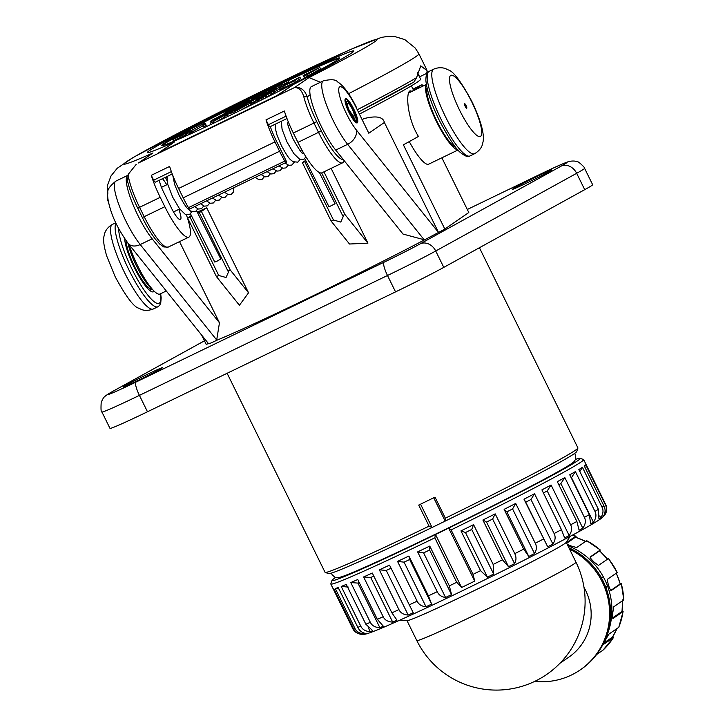 <?xml version="1.0" encoding="UTF-8"?>
<svg xmlns="http://www.w3.org/2000/svg" width="725" height="725" viewBox="0 0 725 725"><rect width="100%" height="100%" fill="white"/><g stroke="black" fill="none" stroke-linecap="round" stroke-linejoin="round"><path stroke-width="1.09" d="M350.764 582.547L357.942 583.09L379.891 627.705C375.124 627.442 371.934 625.657 370.339 622.331L350.764 582.547A140.904 4.558 -26.2 0 0 357.742 579.538L377.317 619.322L383.344 626.219A135.684 4.395 153.8 0 1 379.891 627.705M359.219 582.547A135.684 4.395 153.8 0 1 357.942 583.09M361.431 634.357C357.208 633.75 354.289 631.792 352.685 628.466L333.138 588.727M474.73 581.106L448.657 528.108A138.294 4.477 -26.2 0 0 580.054 458.318L583.543 459.505A140.904 4.558 153.8 0 1 583.67 459.605A140.904 4.558 153.8 0 1 451.122 529.903L472.999 574.363L474.73 581.106A138.294 4.477 153.8 0 1 461.58 587.504L456.714 582.293L434.837 537.832A140.904 4.558 153.8 0 1 330.817 584.024L333.119 588.709A140.904 4.558 -26.2 0 0 333.119 588.709A140.904 4.558 -26.2 0 0 333.355 588.827A140.904 4.558 -26.2 0 0 333.89 588.809L353.465 628.593C355.069 631.919 357.851 633.858 361.811 634.42A135.684 4.395 153.8 0 1 361.666 634.411A135.684 4.395 153.8 0 1 361.521 634.393M354.851 628.285L335.285 588.501A140.904 4.558 -26.2 0 0 338.231 587.549L357.806 627.324C359.419 630.65 361.974 632.689 365.491 633.451A135.684 4.395 153.8 0 1 364.032 633.922C359.518 633.487 356.455 631.611 354.851 628.285A140.904 4.558 153.8 0 1 353.465 628.593M360.796 626.219L341.221 586.434A140.904 4.558 -26.2 0 0 346.269 584.423L365.844 624.207L372.741 630.687A135.684 4.395 153.8 0 1 370.248 631.683C365.545 631.366 362.4 629.545 360.796 626.219A140.904 4.558 153.8 0 1 357.806 627.324M383.181 616.739L363.606 576.955A140.904 4.558 -26.2 0 0 372.306 573.049L391.881 612.824L396.983 620.165A135.684 4.395 153.8 0 1 392.678 622.104C387.947 621.851 384.776 620.065 383.181 616.739A140.904 4.558 153.8 0 1 377.317 619.322M398.931 609.616L379.365 569.832A140.904 4.558 -26.2 0 0 389.524 565.138L413.232 612.734A135.684 4.395 153.8 0 1 408.211 615.054C403.626 614.755 400.535 612.942 398.931 609.616A140.904 4.558 153.8 0 1 391.881 612.824M417.129 601.17L397.554 561.395A140.904 4.558 -26.2 0 0 408.873 556.057L428.448 595.841L431.611 604.124A135.684 4.395 153.8 0 1 426.019 606.762C421.696 606.363 418.733 604.496 417.129 601.17A140.904 4.558 153.8 0 1 409.099 604.922M437.211 591.673L417.636 551.888A140.904 4.558 -26.2 0 0 429.762 546.079L449.337 585.854L451.548 594.618A135.684 4.395 153.8 0 1 445.558 597.491C441.597 596.938 438.815 594.998 437.211 591.673A140.904 4.558 153.8 0 1 428.448 595.841M330.817 584.024A140.904 4.558 153.8 0 1 330.817 583.861L332.014 580.372A138.294 4.477 -26.2 0 0 435.507 534.515A138.294 4.477 153.8 0 0 448.657 528.108L451.122 529.903M335.285 588.501L338.919 588.945M364.032 633.922L363.533 632.925M341.221 586.434L348.299 587.078M370.248 631.683L368.409 627.941M363.606 576.955L370.729 577.49L392.678 622.104M373.81 576.112A135.684 4.395 153.8 0 1 370.729 577.49M379.365 569.832L386.262 570.439L408.211 615.054M391.047 568.228A135.684 4.395 153.8 0 1 386.262 570.439M397.554 561.395L404.07 562.156L426.019 606.762M431.611 604.124L409.661 559.519A135.684 4.395 153.8 0 1 404.07 562.156M409.661 559.519L408.873 556.057M417.636 551.888L423.608 552.885L445.558 597.491M451.548 594.618L429.599 550.012A135.684 4.395 153.8 0 1 423.608 552.885M429.599 550.012L429.762 546.079M361.666 634.411C364.476 634.529 365.472 634.62 378.142 629.59C395.968 622.195 423.373 609.58 460.339 591.754C500.332 572.378 535.34 554.761 565.355 538.911C586.706 527.619 599.049 520.468 602.384 517.442C604.713 514.152 607.405 514.75 606.091 505.37L585.981 464.308A140.904 4.558 -26.2 0 0 585.972 464.29L583.67 459.605M605.312 504.582C606.97 507.881 606.662 511.424 604.405 515.203A135.684 4.395 153.8 0 1 603.698 515.801C605.475 512.43 605.538 509.095 603.88 505.796L584.305 466.012A140.904 4.558 -26.2 0 0 585.737 464.807L605.312 504.582A140.904 4.558 -26.2 0 0 605.556 504.083M602.004 507.083C603.662 510.382 603.236 513.971 600.708 517.858A135.684 4.395 153.8 0 1 598.941 518.973L598.415 509.34L578.84 469.555A140.904 4.558 -26.2 0 0 582.429 467.308L602.004 507.083A140.904 4.558 -26.2 0 0 603.88 505.796M594.971 511.388C596.63 514.687 596.122 518.303 593.44 522.236A135.684 4.395 153.8 0 1 590.658 523.831L589.325 514.614L569.75 474.83A140.904 4.558 -26.2 0 0 575.396 471.603L594.971 511.388A140.904 4.558 -26.2 0 0 598.415 509.34M584.404 517.351C586.063 520.65 585.537 524.266 582.827 528.19A135.684 4.395 153.8 0 1 579.103 530.22L576.882 521.456L557.317 481.681A140.904 4.558 -26.2 0 0 564.829 477.576L584.404 517.351A140.904 4.558 -26.2 0 0 589.325 514.614M570.647 524.809C572.306 528.108 571.817 531.688 569.179 535.548A135.684 4.395 153.8 0 1 564.639 537.95L561.476 529.667L541.901 489.882A140.904 4.558 -26.2 0 0 551.072 485.025L570.647 524.809A140.904 4.558 -26.2 0 0 576.882 521.456M554.108 533.518C555.767 536.817 555.368 540.342 552.912 544.094A135.684 4.395 153.8 0 1 547.701 546.795L523.994 499.199A140.904 4.558 -26.2 0 0 534.533 493.743L554.108 533.518A140.904 4.558 -26.2 0 0 561.476 529.667M535.286 543.233C536.944 546.532 536.69 549.967 534.524 553.556A135.684 4.395 153.8 0 1 528.797 556.474L523.695 549.133L504.12 509.349A140.904 4.558 -26.2 0 0 515.72 503.449L535.286 543.233A140.904 4.558 -26.2 0 0 543.569 538.983M514.768 553.637C516.418 556.936 516.354 560.28 514.578 563.651A135.684 4.395 153.8 0 1 508.497 566.696L502.47 559.8L482.895 520.015A140.904 4.558 -26.2 0 0 495.193 513.862L514.768 553.637A140.904 4.558 -26.2 0 0 523.695 549.133M493.154 564.431L493.68 574.064A135.684 4.395 153.8 0 1 487.436 577.145L480.539 570.666L460.964 530.881A140.904 4.558 -26.2 0 0 473.579 524.655L493.154 564.431A140.904 4.558 -26.2 0 0 502.47 559.8M580.054 458.318A138.294 4.477 -26.2 0 0 575.659 459.378M335.53 577.535A138.294 4.477 -26.2 0 0 332.014 580.372M573.692 461.97A131.288 4.25 153.8 0 1 432.617 535.657A131.288 4.25 153.8 0 1 338.783 577.562M584.658 466.719L585.737 464.807M579.819 471.549L582.429 467.308M600.708 517.858L599.774 515.955M593.44 522.236L571.49 477.621L575.396 471.603M582.827 528.19L560.878 483.584L564.829 477.576M560.878 483.584A135.684 4.395 153.8 0 1 558.803 484.717M569.179 535.548L547.221 490.943L551.072 485.025M547.221 490.943A135.684 4.395 153.8 0 1 543.415 492.964M552.912 544.094L530.963 499.48L534.533 493.743M523.994 499.199L525.752 502.18A135.684 4.395 153.8 0 0 530.963 499.48M547.701 546.795L525.752 502.18M534.524 553.556L512.575 508.941L515.72 503.449M504.12 509.349L506.847 511.859A135.684 4.395 153.8 0 0 512.575 508.941M528.797 556.474L506.847 511.859M514.578 563.651L492.628 519.037L495.193 513.862M482.895 520.015L486.548 522.082A135.684 4.395 153.8 0 0 492.628 519.037M508.497 566.696L486.548 522.082M493.68 574.064L471.73 529.458L473.579 524.655M460.964 530.881L465.486 532.54A135.684 4.395 153.8 0 0 471.73 529.458M487.436 577.145L465.486 532.54M461.58 587.504L435.507 534.515L434.837 537.832M574.535 453.487L575.532 454.883L575.813 458.97L574.01 461.689L571.762 463.456A131.288 4.25 153.8 0 1 432.589 535.594A131.288 4.25 153.8 0 1 341.14 576.937L338.367 577.635L335.113 577.408L332.05 574.698L331.542 573.058M227.115 373.275L325.063 572.324A140.904 4.558 -26.2 0 0 325.199 572.424L328.688 573.611A138.294 4.477 -26.2 0 0 432.055 527.492L420.572 504.174M429.073 526.132L418.715 505.071A140.904 4.558 153.8 0 0 435 497.142L445.358 518.203L445.204 521.094A138.294 4.477 153.8 0 1 432.055 527.492L429.073 526.132A140.904 4.558 -26.2 0 1 325.199 572.424M433.722 497.767L445.204 521.094A138.294 4.477 -26.2 0 0 574.254 453.687A138.294 4.477 153.8 0 0 576.728 451.557L577.916 448.068A140.904 4.558 153.8 0 1 575.396 450.234A140.904 4.558 -26.2 0 1 445.358 518.203M479.424 247.733L577.916 447.905A140.904 4.558 153.8 0 1 577.916 448.068M204.45 340.832L113.816 390.802A13.05 10.712 -118.9 0 0 113.272 391.074C107.209 394.4 103.838 396.838 103.149 398.406L101.21 402.194C100.793 409.118 101.029 412.38 101.926 411.99L109.983 428.375A52.191 1.686 -26.2 0 0 147.483 411.764L395.551 291.885A52.191 1.686 -26.2 0 0 443.782 267.38L584.722 189.669A52.191 1.686 -26.2 0 0 592.642 184.694L584.586 168.318C585.99 168.49 577.662 160.569 577.236 161.766C575.577 160.968 573.112 160.814 569.841 161.303C566.406 162.001 556.157 166.496 539.083 174.788A13.05 2.8 -115.8 0 1 539.164 174.752M123.721 386.57A21.922 0.707 153.8 0 1 144.81 375.577A21.922 0.707 153.8 0 1 162.663 367.575A21.922 0.707 153.8 0 1 162.273 367.938A21.922 0.707 153.8 0 1 141.185 378.93A21.922 0.707 153.8 0 1 123.332 386.933A21.922 0.707 153.8 0 1 123.721 386.57M512.729 188.971A21.922 0.707 153.8 0 1 533.817 177.978A21.922 0.707 153.8 0 1 551.671 169.976A21.922 0.707 153.8 0 1 551.281 170.348A21.922 0.707 153.8 0 1 530.192 181.341A21.922 0.707 153.8 0 1 512.339 189.334A21.922 0.707 153.8 0 1 512.729 188.971M356.147 107.49L368.808 133.228L356.147 107.49A26.617 5.718 64.2 0 0 338.711 89.972A26.617 5.718 64.2 0 0 356.328 129.965L438.498 232.471L424.56 239.857A151.344 4.903 153.8 0 1 216.639 340.333C211.02 343.061 208.483 344.076 209.045 343.36M438.498 232.471L438.516 232.462A151.344 4.903 153.8 0 0 444.833 229.055L468.803 212.534L441.869 157.805M208.447 343.577A151.344 4.903 153.8 0 1 206.19 344.375L201.604 335.041M179.528 241.633L219.458 322.77L216.639 340.333M424.56 239.857L403.018 234.066L335.702 150.084A39.141 8.401 -115.8 0 1 315.148 112.312A39.141 8.401 -115.8 0 1 311.406 86.61L323.341 80.847A39.141 8.401 64.2 0 0 327.075 106.548A39.141 8.401 64.2 0 0 347.638 144.32L424.107 239.712M438.516 232.462L384.395 122.48C383.09 116.77 376.23 115.492 363.805 118.646A151.344 4.903 153.8 0 1 362.337 119.417M410.178 90.779L409.951 90.915C405.719 92.727 407.078 118.238 418.434 136.436A151.344 4.903 153.8 0 1 403.381 144.819L444.833 229.055M248.548 292.809L230.206 269.927L201.423 211.428L206.707 207.785L248.548 292.809L239.422 305.261L216.44 276.587L187.657 218.08L191.355 215.533M206.707 207.785A151.344 4.903 153.8 0 1 197.254 212.153M331.126 168.372L367.919 243.165L349.504 244.017L331.171 221.143L302.379 162.645L305.66 160.379M409.951 90.915L412.353 91.25M411.383 85.831L413.413 89.954A151.344 4.903 153.8 0 1 412.48 91.151M129.086 244.579A36.404 7.812 64.2 0 0 145.009 279.08A36.404 7.812 64.2 0 0 159.971 294.024L166.279 290.979M127.962 243.174A31.048 6.67 64.2 0 0 152.377 289.284M126.241 240.899A28.438 6.108 64.2 0 0 135.448 268.377A28.438 6.108 64.2 0 0 150.637 288.922L152.776 289.728M144.828 285.097A21.786 4.676 64.2 0 0 145.363 284.254M126.875 245.993A21.786 4.676 64.2 0 0 125.887 245.893M146.387 285.451A23.735 5.093 -115.8 0 1 145.979 286.547M125.461 244.089A23.735 5.093 -115.8 0 1 126.576 244.452M147.837 286.955A24.786 5.32 -115.8 0 1 146.885 287.236A24.786 5.32 -115.8 0 1 146.486 287.154M126.304 242.386A24.786 5.32 64.2 0 0 125.488 242.957A24.786 5.32 64.2 0 0 125.298 243.319M150.211 290.807A31.574 6.779 64.2 0 0 150.138 288.695M124.745 238.761A31.574 6.779 64.2 0 0 136.753 272.319A31.574 6.779 64.2 0 0 153.519 291.785A31.574 6.779 64.2 0 0 153.709 291.677A31.574 6.779 64.2 0 0 154.18 291.187M409.263 141.593A36.404 7.812 64.2 0 0 428.674 164.176L458.028 149.993M412.924 90.933L421.769 84.843A5.22 1.124 -115.8 0 1 421.796 84.825A5.22 1.124 -115.8 0 1 423.246 85.949M426.391 84.662A36.404 7.812 64.2 0 0 435.852 120.278A36.404 7.812 64.2 0 0 457.883 149.83M455.789 147.347A33.921 7.286 -115.8 0 1 436.332 120.051A33.921 7.286 -115.8 0 1 427.034 87.843M426.744 89.936A31.311 6.724 -115.8 0 1 426.78 89.909A31.311 6.724 -115.8 0 1 426.971 89.8A31.311 6.724 -115.8 0 1 427.469 89.655M454.638 145.879A31.311 6.724 -115.8 0 1 454.412 146.069A31.311 6.724 -115.8 0 1 454.222 146.178A31.311 6.724 -115.8 0 1 453.968 146.278M466.755 108.242A2.61 0.562 64.2 0 0 466.093 105.623A2.61 0.562 64.2 0 0 464.471 103.557A2.61 0.562 64.2 0 0 464.453 103.566A2.61 0.562 64.2 0 0 465.124 106.185A2.61 0.562 64.2 0 0 466.746 108.252A2.61 0.562 64.2 0 0 466.755 108.242M417.709 73.27L420.609 79.152A162.563 5.265 153.8 0 1 359.654 113.97M417.31 72.681L419.702 76.759L425.792 73.823L427.125 72.301L426.907 70.533L420.772 65.839L416.558 77.666L413.993 81.952A169.605 5.492 153.8 0 1 358.63 111.877L413.993 81.952M138.493 162.962L152.975 152.975L138.493 162.962L294.522 87.553C298.791 87.426 301.863 90.417 303.739 96.525A39.141 8.401 -115.8 0 0 313.97 123.042L316.734 121.619A36.531 7.848 -115.8 0 1 307.183 96.86L310.11 94.839M320.405 82.269L309.004 77.575L294.522 87.553C300.503 86.719 304.727 89.828 307.183 96.86L303.748 96.588M174.109 142.191L158.358 153.038M174.091 142.154A115.067 3.725 153.8 0 1 147.32 152.585A115.067 3.725 153.8 0 1 248.92 98.437A115.067 3.725 153.8 0 1 353.818 50.977A115.067 3.725 153.8 0 1 293.87 84.272L275.364 96.561L158.34 153.011M136.237 164.33L128.126 174.48A39.141 8.401 64.2 0 0 139.581 207.314L160.234 197.336L164.838 206.698L144.193 216.675A39.141 8.401 64.2 0 0 168.218 247.098L163.805 246.962L159.899 244.198L155.494 239.277C151.054 233.55 146.667 226.291 142.317 217.509L142.363 217.464M172.251 173.982L155.259 182.192A2.61 0.562 -115.8 0 1 153.655 180.163L151.271 175.314A39.141 8.401 64.2 0 0 160.234 197.336M151.271 175.314L169.632 166.442A39.141 8.401 64.2 0 0 178.595 188.464L183.198 197.825A39.141 8.401 -115.8 0 0 188.427 207.658A2.61 0.562 -115.8 0 0 189.678 209.027A2.61 0.562 -115.8 0 1 189.678 209.027L286.031 162.463M286.982 118.538L269.99 126.748A2.61 0.562 -115.8 0 1 268.386 124.718L266.002 119.87A39.141 8.401 64.2 0 0 274.965 141.892L279.569 151.253L183.198 197.825M266.002 119.87L284.354 110.998A39.141 8.401 64.2 0 0 293.326 133.028L297.93 142.381A39.141 8.401 64.2 0 0 321.954 172.804L342.608 162.826A39.141 8.401 -115.8 0 1 318.574 132.403L313.97 123.042L293.326 133.028M166.324 176.846L166.832 177.652M270.289 126.603A31.311 6.724 64.2 0 0 276.361 140.931L285.577 159.654A2.61 0.562 64.2 0 1 286.257 162.309L286.067 162.445A2.61 0.562 -115.8 0 1 286.049 162.454A2.61 0.562 -115.8 0 1 284.798 161.086A39.141 8.401 -115.8 0 1 279.569 151.253M159.029 152.757L174.317 142.046A114.94 3.725 -26.2 0 1 147.438 152.531L147.51 152.694M293.652 84.426L293.634 84.39A114.94 3.725 -26.2 0 0 353.7 51.04A114.94 3.725 -26.2 0 0 277.947 84.327L264.19 90.978A114.94 3.725 -26.2 0 0 147.438 152.531M293.634 84.39L278.4 94.939M158.974 152.649L278.382 94.903M234.275 106.276A99.153 3.208 -26.2 0 0 161.602 145.562A99.153 3.208 -26.2 0 0 232.834 114.006A99.153 3.208 -26.2 0 0 339.536 58.009A99.153 3.208 -26.2 0 0 268.295 89.565A99.153 3.208 -26.2 0 0 239.014 103.911M339.354 58.39A99.153 3.208 -26.2 0 0 288.269 80.593M231.628 108.179A99.153 3.208 -26.2 0 0 162.01 145.653M280.022 87.073L281.382 86.411M281.998 86.039L281.336 84.698L278.237 85.133A15.261 0.498 153.8 0 1 288.197 80.439L288.885 81.843A15.261 0.498 -26.2 0 0 281.599 85.233M266.909 96.733L272.21 93.824L271.522 92.419L256.532 99.66L267.543 94.477L251.883 102.868L263.347 97.54L254.638 101.482L271.522 92.419M239.912 110.572L252.083 103.92L251.394 102.515L233.967 111.097L238.126 109.085L234.646 111.487L237.138 110.282L251.394 102.515M233.967 111.097L235.054 112.312M215.47 122.317L224.804 116.897L225.285 117.64L224.65 116.317L227.152 115.112L226.553 114.151L210.495 123.159L224.116 115.492L224.65 116.317M303.186 75.491L304.473 77.856L320.532 68.839L319.834 67.443L303.186 75.491L303.775 76.451L319.834 67.443M278.971 88.142L279.977 89.501L294.477 82.677L300.54 78.499L299.851 77.095L279.197 87.906L293.788 81.273L299.851 77.095M272.056 93.516L279.379 88.976M245.902 103.639L229.961 111.795L230.423 113.444L234.293 111.759M226.336 113.1L210.395 121.256L211.102 122.806M227.043 114.94L230.006 112.883L229 111.523L211.555 120.459L226.245 112.91M188.863 131.977L189.551 133.382L203.172 125.715L203.707 126.549L206.208 125.334L204.921 122.969L188.863 131.977L202.483 124.31L203.018 125.144L205.519 123.93M172.822 139.517L173.511 140.922L181.35 137.324L186.905 134.261L186.316 132.702L177.136 136.717L190.013 130.409L178.305 135.919L174.444 138.23L183.334 134.333L172.795 139.454L186.316 132.702M186.787 133.654L188.083 133.11M187.422 131.778L188.11 133.183L189.189 132.657M288.197 80.439L231.465 107.853A14.926 0.48 153.8 0 1 242.612 102.343L224.061 113.426L276.261 88.196L273.234 88.613L281.336 84.698M229.381 110.436L229.127 109.928M231.764 108.451L231.465 107.853M273.959 87.19L276.569 86.828L268.468 90.752L271.503 90.326L230.468 110.155L246.881 100.286L273.959 87.19L274.322 87.924M267.036 92.283L268.803 91.422M258.771 96.479L266.32 92.066L267.099 92.41L266.401 91.006L265.758 91.305A41.642 1.35 153.8 0 1 255.173 96.751L250.678 100.15L246.554 102.207L257.003 97.168L253.587 98.745L259.233 94.848L266.265 91.087M268.884 91.595L268.468 90.752M247.352 101.237L246.881 100.286M261.553 94.241L261.29 93.706M242.857 103.503L249.255 100.204L242.893 103.584M249.5 100.712L249.255 100.204M260.538 95.283L258.644 96.235M259.704 95.673L260.357 94.912M266.32 92.066L259.505 95.274M271.567 94.268L270.878 92.863M267.117 97.168L266.456 95.827M266.147 97.648L265.522 96.38M263.936 98.754L263.347 97.54M262.006 99.715L261.417 98.528M258.97 101.219L258.381 100.023M257.312 102.035L256.713 100.829M254.955 103.195L254.339 101.944M253.578 103.883L252.934 102.569M252.472 104.427L251.783 103.023M237.791 111.605L237.138 110.282M251.312 104.454L250.623 103.05M235.299 112.81L234.646 111.487M247.705 104.463L238.172 109.575L247.705 104.463M211.102 124.383L210.495 123.159M227.795 116.435L227.152 115.112M224.804 116.897L224.116 115.492M213.603 123.205L212.996 121.954M304.473 77.856L303.775 76.451M307.799 76.243L307.11 74.838M305.959 75.291L305.696 74.693L313.191 71.077L305.959 75.291M305.986 75.273L305.696 74.693M284.481 87.508L283.792 86.103M294.477 82.677L293.788 81.273M282.532 88.423L281.844 87.027M281.128 89.057L280.43 87.653M279.977 89.501L279.288 88.097M292.066 81.952L281.599 86.846L296.579 78.835L292.066 81.952M283.892 85.885L283.629 85.36M284.871 85.423L284.562 84.807M286.121 84.825L285.786 84.136M287.653 84.082L287.29 83.357M289.456 83.212L289.085 82.46M274.657 89.828L264.045 94.404L264.824 94.64L259.84 97.467L273.796 90.933L279.868 86.755L274.657 89.828M280.122 87.263L279.868 86.755M274.494 92.338L273.796 90.933M260.085 97.948L259.84 97.467M264.29 94.903L264.045 94.404M265.975 94.187L273.887 90.362L266.129 94.513M249.962 103.213L249.536 102.343L259.16 97.078L249.536 102.343M250.932 102.742L250.524 101.917M259.686 98.138L259.16 97.078M249.563 103.403L248.883 102.017L247.415 102.515L231.13 110.998L245.811 103.448M249.282 103.539L248.883 102.017M247.189 104.554L246.718 103.593L248.657 102.261M246.074 105.089L245.657 104.246L246.718 103.593M244.688 105.759L244.307 104.998L245.657 104.246M242.313 106.539L244.307 104.998M240.392 107.527L242.123 106.158M238.289 108.85L237.99 108.242L240.202 107.146M234.565 110.689L234.248 110.046L237.99 108.242M232.988 112.375L232.29 110.97L234.248 110.046M231.574 113L230.885 111.596L232.29 110.97M229.734 112.04L230.885 111.596M243.573 105.188L243.283 104.59M239.903 107.137L239.54 106.403M238.371 107.898L238.144 107.445M229.78 113.127L229.317 111.478M227.84 114.459L227.152 113.055L229.082 111.722M226.354 114.242L226.091 113.698L227.152 113.055M224.968 114.922L224.741 114.459L226.091 113.698M222.756 116.027L224.741 114.459M220.889 117.115L220.636 116.598L222.557 115.619M218.751 118.356L218.424 117.695L220.636 116.598M215.144 120.459L214.672 119.507L218.424 117.695M213.277 121.546L212.724 120.422L214.672 119.507M211.945 122.317L211.319 121.048L212.724 120.422M210.168 121.501L211.319 121.048M224.007 114.65L223.717 114.052M220.328 116.598L219.965 115.864M218.796 117.359L218.578 116.906M203.707 126.549L203.018 125.144M203.172 125.715L202.483 124.31M192.052 132.177L191.364 130.772M190.358 131.107L190.013 130.409M190.222 131.189L189.914 130.563M187.222 133.445L186.524 132.05M186.905 134.261L186.216 132.856M186.388 134.623L185.7 133.219M185.455 135.176L184.766 133.772M183.28 136.336L182.582 134.932M181.35 137.324L180.661 135.919M179.555 138.212L178.867 136.808M177.48 139.218L176.782 137.813M175.523 140.133L174.834 138.738M174.245 140.677L173.556 139.273M186.37 214.763A39.141 8.401 -115.8 0 1 188.872 237.111A39.141 8.401 -115.8 0 1 164.838 206.698M159.355 180.208A14.355 3.081 -115.8 0 0 163.515 191.944L171.58 208.32A14.355 3.081 64.2 0 0 180.389 219.476A14.355 3.081 64.2 0 0 178.767 209.398M162.454 178.712A14.355 3.081 -115.8 0 1 166.723 184.784M137.759 208.102L142.317 217.509L144.193 216.675L139.581 207.314L137.714 208.148C132.883 198.26 129.53 189.406 127.654 181.603L128.126 174.48M348.979 112.42A13.44 2.882 64.2 0 0 357.235 122.869A13.44 2.882 64.2 0 0 353.791 109.113A13.44 2.882 64.2 0 0 345.535 98.663A13.44 2.882 64.2 0 0 348.979 112.42M345.798 99.416A11.537 2.474 -115.8 0 1 345.943 99.343L345.798 99.416A12.651 2.719 -115.8 0 0 349.115 112.321A12.651 2.719 -115.8 0 0 356.963 122.117A12.651 2.719 -115.8 0 1 356.963 122.117L356.156 122.67L356.963 122.117L356.02 120.196A10.512 2.257 -115.8 0 1 356.02 120.196A10.512 2.257 -115.8 0 1 349.504 112.058A10.512 2.257 -115.8 0 1 346.74 101.337A9.398 2.021 -115.8 0 1 346.867 101.282A9.398 2.021 -115.8 0 1 352.703 108.877A9.398 2.021 -115.8 0 1 355.032 118.184L355.032 118.184A8.274 1.776 -115.8 0 1 349.903 111.777A8.274 1.776 -115.8 0 1 347.737 103.349A7.15 1.532 -115.8 0 1 347.828 103.303A7.15 1.532 -115.8 0 1 352.268 109.085A7.15 1.532 -115.8 0 1 354.045 116.172L354.045 116.172A6.027 1.296 -115.8 0 1 350.311 111.505L349.876 111.722M219.458 322.77L152.141 238.788A39.141 8.401 -115.8 0 1 131.578 201.015A39.141 8.401 -115.8 0 1 127.845 175.323L115.909 181.087A39.141 8.401 -115.8 0 0 119.643 206.788A39.141 8.401 -115.8 0 0 140.206 244.561L216.675 339.952M345.943 99.343A11.537 2.474 -115.8 0 1 353.12 108.677A11.537 2.474 -115.8 0 1 355.975 120.105L355.975 120.105A10.413 2.238 -115.8 0 1 349.522 112.04A10.413 2.238 -115.8 0 1 346.795 101.427A9.289 1.994 -115.8 0 1 346.903 101.373A9.289 1.994 -115.8 0 1 352.685 108.886A9.289 1.994 -115.8 0 1 354.987 118.093L354.987 118.093A8.165 1.758 -115.8 0 1 349.921 111.768L350.311 111.505M230.206 269.927L227.913 271.041L228.502 271.957L226.055 277.503L218.733 275.473L216.44 276.587M218.733 275.473L189.95 216.974L187.657 218.08M227.913 271.041L199.221 212.452L197.708 213.059M191.618 216.041L189.95 216.974M201.423 211.428L199.13 212.543M190.503 213.83L214.745 262.042L217.228 261.054L220.808 258.988L196.593 210.839M302.379 162.645L305.896 160.841M304.681 161.53L333.464 220.028L340.786 222.067L343.233 216.512L342.644 215.597L344.937 214.491L323.948 171.834M321.646 172.922L342.644 215.597M367.919 243.165L344.937 214.491M331.171 221.143L333.464 220.028M304.772 158.612L329.014 206.815L335.077 203.77L319.362 172.523M399.81 620.174L407.16 620.654A88.713 2.873 -26.2 0 0 481.454 587.105A88.713 2.873 -26.2 0 0 564.585 543.705A88.713 2.873 -26.2 0 0 566.116 542.436L570.222 536.319M559.945 663.275L568.898 657.113A53.487 52.218 -124.6 0 0 583.997 587.359M569.587 549.178A70.452 68.766 -124.6 0 1 580.272 669.873A70.452 68.766 -124.6 0 1 571.382 675.038A70.452 68.766 55.4 0 1 534.697 681.4M580.272 669.873L581.205 669.229A70.452 68.766 -124.6 0 0 610.178 605.656A70.452 68.766 -124.6 0 0 568.889 547.756M606.055 587.957L607.604 586.19L605.592 586.752M606.055 637.438A67.842 66.22 55.4 0 0 607.604 586.19A67.842 66.22 -124.6 0 0 603.562 577.281L601.397 577.888M567.902 545.762A67.842 66.22 55.4 0 1 603.562 577.281L601.007 577.2M603.109 650.062A5.22 1.124 -133.2 0 1 603.082 650.089L596.539 654.603M612.861 636.478A5.22 1.051 -147.5 0 1 613.432 637.592A5.22 1.051 -147.5 0 1 613.368 637.656L603.309 644.543M603.3 644.398L605.094 640.719A67.842 66.22 -124.6 0 0 605.719 639.504L608.792 634.203L618.715 627.361A5.22 0.961 -157.6 0 0 618.797 627.27L623.11 611.528A5.22 0.779 -171.7 0 1 623.02 611.637L612.969 618.516M612.852 618.434L613.096 618.479C612.616 618.57 612.489 617.075 612.716 613.984A67.842 66.22 -124.6 0 0 612.797 612.607L613.776 606.78L623.699 599.938A5.22 0.625 178.4 0 0 623.79 599.82L621.343 583.562L611.257 590.54M611.175 590.549L611.329 590.503C610.722 590.585 609.888 589.144 608.828 586.181A67.842 66.22 -124.6 0 0 608.338 584.876L607.233 579.429L617.247 572.505L608.483 558.513L598.451 565.418L594.092 562.129A67.842 66.22 -124.6 0 0 593.132 561.123C590.92 558.866 589.969 557.452 590.277 556.891L590.232 556.927M599.72 550.946L600.2 550.048L590.195 556.981M600.327 549.994L586.752 540.678A5.22 0.544 117.6 0 0 586.616 540.714L576.683 547.556L571.064 545.97A67.842 66.22 -124.6 0 0 569.787 545.445L567.168 544.267M575.994 537.343L576.013 537.189A5.22 0.707 107.7 0 0 575.913 536.165A5.22 0.707 107.7 0 0 575.777 536.201L566.388 542.672M620.21 583.625L621.343 583.562M622.086 610.885L622.195 610.93A5.22 0.779 -171.7 0 1 623.11 611.528M613.368 637.656A67.842 66.22 55.4 0 1 603.055 650.107A5.22 1.124 -133.2 0 1 603.055 650.107L613.432 637.592M617.093 628.475L612.489 637.076A5.22 1.051 -147.5 0 1 612.426 637.139L603.898 643.012M622.684 599.883L622.014 611.402A5.22 0.779 -171.7 0 1 621.932 611.519L612.688 617.89M616.241 572.986L620.274 583.87L610.885 590.386M607.613 559.211L599.584 550.828L590.177 557.271M586.217 541.647L575.55 537.207A5.22 0.707 107.7 0 0 575.405 537.243L566.678 543.261M370.339 622.331A140.904 4.558 153.8 0 1 365.844 624.207M456.714 582.293A140.904 4.558 -26.2 0 1 453.932 583.643A140.904 4.558 153.8 0 1 449.337 585.854M472.999 574.363A140.904 4.558 -26.2 0 0 480.539 570.666M147.483 411.764L139.417 395.379L387.494 275.5A52.191 1.686 -26.2 0 0 435.725 251.004L576.665 173.293A52.191 1.686 -26.2 0 0 584.586 168.318M395.551 291.885L387.494 275.5A13.05 2.8 64.2 0 1 384.069 262.196A39.141 1.269 -26.2 0 0 420.246 243.818L561.177 166.107A39.141 1.269 -26.2 0 0 539.001 174.834L467.299 209.48L539.083 174.788A13.05 2.8 -115.8 0 0 539.001 174.834M113.816 390.802A39.141 1.269 -26.2 0 0 135.992 382.075A13.05 2.8 64.2 0 0 139.417 395.379A52.191 1.686 -26.2 0 1 101.926 411.99M135.992 382.075L384.069 262.196M561.177 166.107A13.05 10.712 61.1 0 1 576.665 173.293L584.722 189.669M443.782 267.38L435.725 251.004A13.05 10.712 61.1 0 0 420.246 243.818M208.601 343.768L128.108 243.355A12.524 8.936 -38.7 0 0 140.206 244.561L152.141 238.788M127.999 252.798L128.742 252.599A14.482 3.108 64.2 0 0 128.316 253.687M140.233 278.346A14.482 3.108 64.2 0 0 141.339 278.672M160.515 293.761A44.361 9.525 -115.8 0 1 153.192 300.92A44.361 9.525 -115.8 0 1 131.85 268.821A44.361 9.525 -115.8 0 1 118.655 228.502M153.328 308.977C145.272 311.977 141.094 309.194 141.13 309.339L138.738 308.216C133.708 306.92 125.842 296.398 115.121 276.624L106.684 255.925C103.911 246.391 103.004 239.857 103.983 236.314L104.59 233.722C104.527 233.758 105.895 227.967 112.457 224.397A46.971 10.087 -115.8 0 0 124.492 272.473A46.971 10.087 -115.8 0 0 153.328 308.977L157.923 306.757A46.971 10.087 -115.8 0 1 129.086 270.253A46.971 10.087 -115.8 0 1 116 223.173M421.796 84.825L412.987 89.084L421.769 84.843M441.144 119.453A46.971 10.087 64.2 0 0 469.981 155.957C468.586 157.479 465.586 156.482 460.982 152.966C456.27 149.622 449.038 138.729 439.268 120.287C431.248 103.684 426.771 90.335 425.856 80.239C425.974 74.476 427.061 71.521 429.109 71.376A46.971 10.087 64.2 0 0 441.144 119.453M474.567 153.736C481.926 149.287 482.343 144.293 482.433 144.402L483.04 141.828C484.101 136.871 483.285 125.398 471.903 101.509C461.254 81.798 453.397 71.267 448.322 69.935L445.92 68.802C445.984 68.766 440.592 66.229 433.695 69.156A46.971 10.087 64.2 0 0 445.739 117.233A46.971 10.087 64.2 0 0 474.567 153.736L469.981 155.957M471.676 101.727A33.921 7.286 64.2 0 0 450.642 75.482A33.921 7.286 64.2 0 0 459.541 110.082A33.921 7.286 64.2 0 0 480.575 136.327A33.921 7.286 64.2 0 0 471.676 101.727M416.558 77.666A172.215 5.573 153.8 0 1 357.525 109.62M343.269 159.518A36.531 7.848 -115.8 0 1 321.338 130.971L316.734 121.619M309.004 77.575A140.904 4.558 -26.2 0 0 358.358 46.155A140.904 4.558 -26.2 0 0 177.145 133.726A140.904 4.558 -26.2 0 0 152.975 152.975M178.595 188.464L274.965 141.892M321.338 130.971L297.93 142.381M259.65 95.7L259.233 94.848M166.958 180.525L165.373 177.299M426.907 70.533A172.215 5.573 153.8 0 0 426.962 70.207L418.905 53.831A172.215 5.573 153.8 0 1 348.589 93.697M153.655 180.163L171.372 171.598M284.798 161.086L188.427 207.658M268.386 124.718L286.094 116.163M384.395 122.48L368.808 133.228M356.328 129.965A12.524 8.936 141.3 0 1 347.638 144.32L335.702 150.084M363.805 118.646L362.428 119.598M161.467 187.34L167.747 184.304L161.467 187.331M288.26 126.068L289.764 125.343L288.26 126.059M416.793 640.547A88.713 88.713 0 0 0 546.741 674.422A88.713 88.713 0 0 0 575.994 562.21A88.713 2.873 -26.2 0 1 574.408 563.678A88.713 2.873 153.8 0 1 489.058 608.166A88.713 2.873 153.8 0 1 416.793 640.547L406.997 620.645M623.02 611.637A67.842 66.22 55.4 0 1 618.715 627.361M621.262 583.661A67.842 66.22 55.4 0 1 623.699 599.938M608.375 558.576A67.842 66.22 55.4 0 1 617.156 572.596M586.616 540.714A67.842 66.22 55.4 0 1 600.2 550.048M572.315 535.195A67.842 66.22 55.4 0 1 575.777 536.201M617.038 628.512A66.8 65.205 55.4 0 1 612.426 637.139M622.612 600.69A66.8 65.205 55.4 0 1 621.932 611.519M616.223 573.23A66.8 65.205 55.4 0 1 620.192 583.978M599.457 550.873A66.8 65.205 55.4 0 1 607.459 559.211M575.405 537.243A66.8 65.205 55.4 0 1 585.573 541.43M333.944 588.918L333.355 588.827M204.441 340.813L113.272 391.074M128.108 243.355C119.589 231.447 113.716 220.173 110.499 209.516C108.097 201.65 107.218 196.14 107.88 192.995C107.028 190.059 109.702 186.089 115.909 181.087M140.732 279.152L141.493 278.618M126.295 242.331L125.099 242.222M112.457 224.397L115.81 222.774M160.678 293.688L161.167 297.893L160.723 303.186L159.582 305.424L157.923 306.757M147.873 286.991L147.211 287.988M408.619 93.017L426.354 84.444M427.514 89.828L426.744 90.199M454.53 145.743L453.759 146.115M433.695 69.156L429.109 71.376M342.608 162.826L344.511 161.068M255.155 177.389L259.006 179.755L262.024 179.456L264.371 176.692M267.099 92.41L266.401 91.006M418.905 53.831L415.189 48.004L404.876 39.648L394.654 36.486L388.736 36.25L381.432 37.383L350.538 49.49L278.273 83.185L195.17 124.41L133.11 157.506L117.214 168.282L111.034 175.903L107.227 185.908L107.517 199.42L108.795 203.489M188.872 237.111L168.218 247.098M426.962 70.207L427.125 72.301M286.049 162.454L189.678 209.027M224.406 192.243L228.257 194.617L231.275 194.309L233.387 192.143L233.921 187.648M356.365 107.282C349.686 93.942 343.451 85.496 337.66 81.952C335.892 79.46 331.117 79.097 323.341 80.847M301.854 149.912L300.177 150.727M179.664 208.963L173.502 211.945M167.013 176.51L167.819 184.576L172.74 197.236L179.555 208.818L185.31 214.373L189.515 214.491L191.862 211.736M281.282 121.293L282.088 129.358L287.009 142.009L293.824 153.6L299.579 159.156L303.784 159.273L305.977 156.917M287.888 122.824L287.897 122.806C286.819 122.362 288.559 127.781 293.108 139.055C299.081 149.504 302.207 154.162 302.497 153.029L302.488 153.02M575.994 562.21L566.207 542.309M575.913 536.165L572.406 535.15M300.159 159.4L297.812 162.155L292.991 161.702C290.154 159.228 289.329 160.216 281.282 145.39L276.995 135.086L275.264 128.162L275.319 124.174M172.777 175.341L174.653 184.54L178.948 194.844C186.987 209.67 187.82 208.682 190.648 211.156L195.478 211.609L197.825 208.854M194.572 206.661L198.433 209.027L201.441 208.727L203.788 205.972M200.544 203.779L204.396 206.145L207.413 205.846L209.761 203.082M206.507 200.898L210.368 203.263L213.377 202.964L215.724 200.2M212.47 198.016L216.331 200.381L219.34 200.082L221.687 197.318M218.433 195.134L222.294 197.499L225.303 197.191L227.65 194.436M270.334 173.81L267.987 176.574L264.978 176.873L261.118 174.507M276.298 170.928L273.95 173.683L270.942 173.991L267.081 171.626M282.261 168.046L279.923 170.801L276.905 171.109L273.044 168.735M294.196 162.282L291.849 165.037L288.84 165.345L284.979 162.971M279.016 165.853L282.868 168.227L285.886 167.919L288.233 165.164"/></g></svg>
